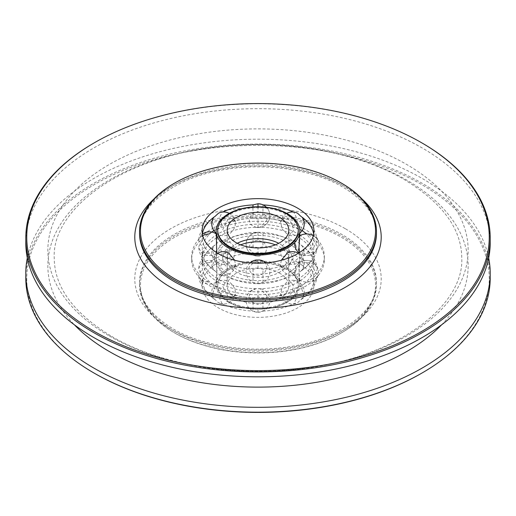 <?xml version="1.0" encoding="UTF-8"?>
<svg xmlns="http://www.w3.org/2000/svg" width="516" height="516" viewBox="0 0 516 516"><rect width="100%" height="100%" fill="white"/><g stroke="black" fill="none" stroke-linecap="round" stroke-linejoin="round"><path stroke-width="0.39" stroke-dasharray="2.58 1.94" d="M490.2 242.746A232.2 134.057 0 0 0 422.191 147.957A232.2 134.057 0 0 0 169.138 118.893A232.2 134.057 0 0 0 25.8 242.746M422.191 143.087A232.2 134.057 0 0 0 93.809 143.087M341.773 183.322A118.467 68.396 0 0 0 174.227 183.328M313.663 233.987A55.915 32.282 180 0 1 313.696 234.193L313.696 239.921A55.915 32.282 180 0 1 300.892 257.768L297.538 258.884L293.875 261.818A55.915 32.282 180 0 1 262.96 269.21L258 268.339L253.04 269.21A55.915 32.282 180 0 1 222.125 261.818L218.462 258.884L215.108 257.768A55.915 32.282 180 0 1 202.304 239.921L202.304 234.193L201.298 235.012L198.783 239.65L198.699 240.727L202.304 247.448L202.304 253.175L201.298 252.356L198.783 247.719L198.699 246.642L202.304 239.921M202.304 253.175A55.915 32.282 0 0 0 215.108 271.023L218.462 274.138L222.125 275.073L219.687 269.984L222.125 261.818M226.64 252.008L222.719 256.671C222.725 261.606 224.621 265.637 228.414 268.765L233.058 268.984L235.438 265.063L234.735 260.27M222.125 275.073A55.915 32.282 0 0 0 223.105 275.538A55.915 32.282 0 0 0 253.04 282.465L258 283.594L262.96 282.465A55.915 32.282 0 0 0 292.895 275.538A55.915 32.282 0 0 0 293.875 275.073L297.538 274.138L300.892 271.023A55.915 32.282 0 0 0 313.696 253.175L313.696 247.448A55.915 32.282 0 0 0 306.24 233.987M253.04 269.21L253.04 282.465M299.841 235.038A55.915 32.282 0 0 0 297.538 233.625A55.915 32.282 0 0 0 236.599 226.627A55.915 32.282 0 0 0 202.085 256.452A55.915 32.282 0 0 0 218.462 279.279A55.915 32.282 0 0 0 279.401 286.277A55.915 32.282 0 0 0 313.915 256.452A55.915 32.282 0 0 0 300.389 235.399M302.183 230.523A55.915 32.282 0 0 0 300.892 229.601L297.538 228.485L293.875 225.55L296.313 217.384L293.875 212.295L296.197 212.611M262.96 282.465L262.96 269.21M293.875 261.818L296.313 269.984L293.875 275.073M300.892 271.023L302.795 269.178L303.55 265.805L300.892 257.768M313.696 239.921L317.301 246.642L317.217 247.719L314.702 252.356L313.696 253.175M313.696 247.448L317.301 240.727L317.217 239.65L314.702 235.012L313.696 234.193M302.795 218.191L303.55 221.564L300.892 229.601M256.091 260L248.964 267.269C249.273 272.132 252.285 274.989 258 275.841L264.237 273.377L266.998 268.03L265.405 262.85L259.909 260M281.265 260.27L280.562 265.063L282.942 268.984L287.586 268.765L293.243 257.736L289.36 252.008M299.228 252.724L299.48 253.221L299.841 251.685A11.887 9.701 180 0 0 306.575 253.388A11.887 9.701 180 0 0 313.915 251.311L313.915 256.452M313.915 230.916L313.915 236.057A11.887 9.701 180 0 0 313.302 235.689M299.841 256.452A41.841 24.155 180 0 1 274.015 278.769A41.841 24.155 180 0 1 228.414 273.532A41.841 24.155 180 0 1 216.159 256.452A41.841 24.155 180 0 1 241.985 234.135A41.841 24.155 180 0 1 287.586 239.372A41.841 24.155 180 0 1 299.841 256.452L298.945 241.056L299.48 234.148L299.841 235.683M293.281 230.697L289.36 235.361L287.586 234.599L282.252 229.123L280.562 222.306L282.942 218.384L287.586 218.603C291.379 221.732 293.275 225.763 293.281 230.697M267.036 220.093L259.909 227.369L256.091 227.369L250.595 224.518L249.002 219.339L251.763 213.992L258 211.528C263.715 212.379 266.727 215.237 267.036 220.093M235.502 223.312C235.07 228.001 232.71 231.768 228.414 234.599L226.64 235.361L222.757 229.633L228.414 218.603L233.058 218.384L235.438 222.306L235.502 223.312M216.159 235.683L216.52 234.148L217.146 238.463L216.159 251.685L216.52 253.221L216.772 252.724M293.875 225.55A55.915 32.282 0 0 0 262.96 218.152L258 219.029L253.04 218.152L252.905 206.935M258 203.768L262.96 204.904L262.96 218.152M258 227.524L258 219.029M258 206.755L258 211.528M253.04 218.152A55.915 32.282 0 0 0 222.125 225.55L218.462 228.485L215.108 229.601L212.45 221.564L213.205 218.191M219.803 212.611L222.125 212.295L219.687 217.384L222.125 225.55M213.953 217.172L215.108 216.346M215.108 229.601A55.915 32.282 0 0 0 213.817 230.523M211.882 232.058A55.915 32.282 0 0 0 202.304 247.448M215.108 257.768L212.45 265.805L213.205 269.178L215.108 271.023M237.276 243.294A30.805 17.783 0 0 0 227.195 256.452A30.805 17.783 0 0 0 236.218 269.03A30.805 17.783 0 0 0 269.791 272.88A30.805 17.783 0 0 0 288.805 256.452A30.805 17.783 0 0 0 279.782 243.875A30.805 17.783 0 0 0 278.724 243.294M217.72 230.916A40.28 23.252 180 0 1 242.585 209.431A40.28 23.252 180 0 1 286.483 214.469A40.28 23.252 180 0 1 298.28 230.916M293.269 212.005A55.915 32.282 180 0 1 293.875 212.295M222.125 212.295A55.915 32.282 180 0 1 222.731 212.005M300.892 216.346L302.047 217.172M211.089 283.536A66.345 38.3 0 0 0 283.387 291.837A66.345 38.3 0 0 0 324.345 256.452A66.345 38.3 0 0 0 304.911 229.368A66.345 38.3 0 0 0 232.613 221.067A66.345 38.3 0 0 0 191.655 256.452A66.345 38.3 0 0 0 211.089 283.536M304.911 232.464A66.345 38.3 180 0 1 324.345 259.548A66.345 38.3 180 0 1 283.387 294.933A66.345 38.3 180 0 1 211.089 286.632A66.345 38.3 180 0 1 191.655 259.548A66.345 38.3 180 0 1 232.613 224.163A66.345 38.3 180 0 1 304.911 232.464M218.462 282.375A55.915 32.282 180 0 1 202.085 259.548A55.915 32.282 180 0 1 236.599 229.723A55.915 32.282 180 0 1 297.538 236.721A55.915 32.282 180 0 1 313.915 259.548A55.915 32.282 180 0 1 279.401 289.373A55.915 32.282 180 0 1 218.462 282.375M299.841 259.548A41.841 24.155 0 0 0 287.586 242.468A41.841 24.155 0 0 0 241.985 237.231A41.841 24.155 0 0 0 216.159 259.548A41.841 24.155 0 0 0 228.414 276.628A41.841 24.155 0 0 0 274.015 281.865A41.841 24.155 0 0 0 299.841 259.548L298.945 274.944L299.48 281.852L299.841 280.317L298.854 267.095L299.48 262.779L299.841 264.315A11.887 9.701 -0 0 1 306.575 262.612A11.887 9.701 -0 0 1 313.915 264.689L313.696 268.552A55.915 32.282 180 0 1 300.892 286.399L297.538 287.515L293.875 290.45A55.915 32.282 180 0 1 262.96 297.848L258 296.971L253.04 297.848A55.915 32.282 180 0 1 222.125 290.45L218.462 287.515L215.108 286.399A55.915 32.282 180 0 1 202.304 268.552L202.304 262.825A55.915 32.282 180 0 1 215.108 244.977L218.462 241.862L222.125 240.927A55.915 32.282 180 0 1 223.105 240.462A55.915 32.282 180 0 1 253.04 233.535L258 232.406L262.96 233.535A55.915 32.282 180 0 1 292.895 240.462A55.915 32.282 180 0 1 293.875 240.927L297.538 241.862L301.454 245.3L302.795 246.822L303.55 250.195L300.892 258.232L297.538 257.116L293.875 254.182A55.915 32.282 0 0 0 262.96 246.79L258 247.661L258 256.155L256.091 256L248.964 248.731C249.273 243.868 252.285 241.011 258 240.159L264.237 242.623L266.998 247.97L265.405 253.15L259.909 256L258 256.155M215.108 286.399L212.45 294.436L213.205 297.809L218.462 302.776L222.125 303.705A55.915 32.282 0 0 0 223.105 304.169A55.915 32.282 0 0 0 253.04 311.096L258 312.232L262.96 311.096L262.96 297.848M202.304 262.825L201.298 263.644L198.783 268.281L198.699 269.358L202.304 276.079L202.304 281.807L201.298 280.988L198.783 276.35L198.699 275.273L202.304 268.552M222.125 240.927L219.687 246.016L222.125 254.182L218.462 257.116L215.108 258.232L212.45 250.195L213.205 246.822L215.108 244.977M258 247.661L253.04 246.79L253.04 233.535M262.96 233.535L262.96 246.79M293.875 254.182L296.313 246.016L293.875 240.927M228.414 281.401L226.64 280.639L222.757 286.367L228.414 297.397L233.058 297.616L235.438 293.694L235.502 292.688C235.07 287.999 232.71 284.232 228.414 281.401M216.159 264.315L216.52 262.779L217.055 269.687L216.159 280.317L216.52 281.852L217.146 277.537L216.159 259.548M228.414 247.235L233.058 247.016L235.438 250.937L233.748 257.755L228.414 263.231L226.64 263.992L222.719 259.329C222.725 254.394 224.621 250.363 228.414 247.235M258 240.159L258 232.406A11.887 11.887 0 0 0 246.151 245.229A11.887 11.887 0 0 0 259.909 256M202.304 281.807A55.915 32.282 0 0 0 215.108 299.654M215.108 258.232A55.915 32.282 0 0 0 202.304 276.079M253.04 246.79A55.915 32.282 0 0 0 222.125 254.182M297.538 262.257A55.915 32.282 0 0 0 236.599 255.259A55.915 32.282 0 0 0 202.085 285.084A55.915 32.282 0 0 0 218.462 307.91A55.915 32.282 0 0 0 279.401 314.908A55.915 32.282 0 0 0 313.915 285.084A55.915 32.282 0 0 0 297.538 262.257M280.498 251.95L280.562 250.937L282.942 247.016L287.586 247.235L293.243 258.264L289.36 263.992L287.586 263.231C283.29 260.399 280.93 256.633 280.498 251.95M228.414 302.17A41.841 24.155 180 0 1 216.159 285.084A41.841 24.155 180 0 1 241.985 262.767A41.841 24.155 180 0 1 287.586 268.004A41.841 24.155 180 0 1 299.841 285.084A41.841 24.155 180 0 1 274.015 307.401A41.841 24.155 180 0 1 228.414 302.17M293.281 285.303L289.36 280.639L287.586 281.401L282.252 286.877L280.562 293.694L282.942 297.616L287.586 297.397C291.379 294.268 293.275 290.237 293.281 285.303M267.036 295.907L259.909 288.631L256.091 288.631L250.595 291.482L249.002 296.661L251.763 302.008L258 304.472C263.715 303.621 266.727 300.764 267.036 295.907M300.892 244.977A55.915 32.282 180 0 1 313.696 262.825L313.915 264.689L313.915 259.548M313.696 268.552L317.301 275.273L317.217 276.35L314.702 280.988L313.696 281.807L313.696 276.079L317.301 269.358L317.217 268.281L314.702 263.644L313.696 262.825M313.915 285.084L313.915 279.943A11.887 9.701 -0 0 1 306.575 282.02A11.887 9.701 -0 0 1 299.841 280.317L299.841 285.084M293.875 290.45L296.313 298.616L293.875 303.705L297.538 302.776L302.795 297.809L303.55 294.436L300.892 286.399M253.04 297.848L253.04 311.096M222.125 303.705L219.687 298.616L222.125 290.45M275.325 244.842A30.805 17.783 180 0 1 279.782 246.97A30.805 17.783 180 0 1 288.805 259.548A30.805 17.783 180 0 1 269.791 275.976A30.805 17.783 180 0 1 236.218 272.125A30.805 17.783 180 0 1 227.195 259.548A30.805 17.783 180 0 1 240.675 244.842M279.782 273.286A30.805 17.783 0 0 0 246.209 269.429A30.805 17.783 0 0 0 227.195 285.858A30.805 17.783 0 0 0 236.218 298.435A30.805 17.783 0 0 0 269.791 302.286A30.805 17.783 0 0 0 288.805 285.858A30.805 17.783 0 0 0 279.782 273.286M229.517 302.305A40.28 23.252 180 0 1 217.72 285.858A40.28 23.252 180 0 1 242.585 264.373A40.28 23.252 180 0 1 286.483 269.416A40.28 23.252 180 0 1 298.28 285.858A40.28 23.252 180 0 1 273.416 307.343A40.28 23.252 180 0 1 229.517 302.305M229.517 301.531A40.28 23.252 0 0 0 273.416 306.569A40.28 23.252 0 0 0 298.28 285.084A40.28 23.252 0 0 0 286.483 268.642A40.28 23.252 0 0 0 242.585 263.599A40.28 23.252 0 0 0 217.72 285.084A40.28 23.252 0 0 0 229.517 301.531M313.696 276.079A55.915 32.282 0 0 0 300.892 258.232M300.892 299.654A55.915 32.282 0 0 0 313.696 281.807M262.96 311.096A55.915 32.282 0 0 0 292.895 304.169A55.915 32.282 0 0 0 293.875 303.705M174.898 333.065A117.519 67.848 0 0 0 341.102 333.059A117.519 67.848 0 0 0 341.102 237.108A117.519 67.848 0 0 0 174.898 237.108A117.519 67.848 0 0 0 174.898 333.059A117.519 67.848 0 0 0 174.898 333.065L174.227 332.678A118.467 68.396 0 0 0 341.773 332.672A118.467 68.396 0 0 0 376.467 284.31A118.467 68.396 0 0 0 341.773 235.947A118.467 68.396 0 0 0 212.663 221.119A118.467 68.396 0 0 0 139.533 284.31A118.467 68.396 0 0 0 174.227 332.672A118.467 68.396 0 0 0 174.227 332.678M421.52 373.3A231.252 133.515 0 0 0 421.52 184.489A231.252 133.515 0 0 0 94.48 184.483A231.252 133.515 0 0 0 94.473 373.3M490.2 278.118A232.2 134.057 0 0 0 422.191 183.328A232.2 134.057 0 0 0 169.138 154.265A232.2 134.057 0 0 0 25.8 278.118M488.691 258A232.2 134.057 0 0 0 422.191 178.459A232.2 134.057 0 0 0 181.509 146.673A232.2 134.057 0 0 0 27.309 258M109.405 336A210.147 121.325 0 0 0 406.595 336A210.147 121.325 0 0 0 406.595 164.417A210.147 121.325 0 0 0 109.405 164.417A210.147 121.325 0 0 0 109.405 336M441.593 324.828A210.147 121.325 0 0 0 406.595 180A210.147 121.325 0 0 0 131.361 168.971A210.147 121.325 0 0 0 74.407 324.828M362.213 199.163A123.208 71.131 0 0 0 345.12 186.805A123.208 71.131 0 0 0 153.787 199.163M341.773 184.87A118.467 68.396 0 0 0 212.663 170.048A118.467 68.396 0 0 0 139.533 233.238C138.236 205.452 175.898 176.266 227.595 169.093C268.004 162.753 313.786 169.977 342.753 187.044C365.051 200.524 376.293 215.92 376.467 233.238A118.467 68.396 0 0 0 341.773 184.87M258 268.339L258 263.199M258 281.433L258 283.594A11.887 11.887 0 0 0 265.927 262.876M202.085 230.916L202.085 236.057A11.887 9.701 0 0 1 202.698 235.689M209.425 253.388A11.887 9.701 0 0 1 202.085 251.311L202.085 256.452M202.085 285.084L202.085 279.943A11.887 9.701 180 0 0 209.425 282.02M209.425 262.612A11.887 9.701 180 0 0 202.085 264.689L202.085 259.548M256.091 288.631A11.887 11.887 0 0 0 246.151 301.318A11.887 11.887 0 0 0 258 312.245L258 310.064M258 290.656L258 296.971M174.227 331.13A118.467 68.396 0 0 0 303.337 345.952A118.467 68.396 0 0 0 376.467 282.762A118.467 68.396 0 0 0 341.773 234.399A118.467 68.396 0 0 0 212.663 219.571A118.467 68.396 0 0 0 139.533 282.762A118.467 68.396 0 0 0 174.227 331.13M345.12 228.594A123.208 71.131 0 0 0 170.88 228.594A123.208 71.131 0 0 0 170.88 329.195A123.208 71.131 0 0 0 345.12 329.195A123.208 71.131 0 0 0 345.12 228.594M111.772 336.458C161.663 365.863 240.92 378.37 310.742 367.353C399.887 354.976 464.194 304.556 461.768 258C461.601 228.898 442.418 202.743 404.228 179.542C354.337 150.137 275.08 137.63 205.258 148.647C116.113 161.024 51.806 211.444 54.232 258C54.399 287.102 73.582 313.257 111.772 336.458M219.803 274.757A11.887 11.887 0 0 0 235.438 265.063M222.074 275.047L223.105 275.538M292.895 275.538L293.926 275.047M301.454 270.7C311.916 263.347 316.411 254.556 317.217 247.719M302.795 269.178A11.887 11.887 0 0 0 298.358 253.259M299.48 234.148A11.887 11.887 0 0 0 294.752 242.468M299.016 252.859A11.887 11.887 0 0 0 315.502 251.531A11.887 11.887 0 0 0 314.702 235.012M216.159 256.452L216.159 251.685M286.754 213.366A11.887 11.887 0 0 0 280.562 222.306M256.091 227.369A11.887 11.887 0 0 0 266.417 207.251A11.887 11.887 0 0 1 259.909 227.369M216.159 233.077A11.887 11.887 0 0 0 226.64 235.361M201.298 252.356A11.887 11.887 0 0 0 216.52 253.221M198.783 247.719C199.253 255.188 204.51 262.85 214.546 270.7M288.805 256.452L288.805 230.142M227.195 256.452L227.195 230.142M216.52 234.148A11.887 11.887 0 0 0 216.159 233.89M202.362 234.129A11.887 11.887 0 0 0 201.298 235.012M198.783 239.65C199.253 232.181 204.51 224.518 214.546 216.668M235.438 222.306A11.887 11.887 0 0 0 229.246 213.366M222.074 212.315L223.105 211.831M292.895 211.831L293.926 212.315M289.36 235.361A11.887 11.887 0 0 0 299.841 233.077M301.454 216.668C311.916 224.021 316.411 232.813 317.217 239.65M299.48 253.221A11.887 11.887 0 0 0 314.702 252.356M280.562 265.063A11.887 11.887 0 0 0 296.197 274.757M250.073 262.876A11.887 11.887 0 0 0 258 283.613M217.642 253.259A11.887 11.887 0 0 0 213.205 269.178M324.345 259.548L324.345 256.452M198.783 268.281C199.253 260.812 204.51 253.15 214.546 245.3M222.074 240.953L223.105 240.462M292.895 240.462L293.926 240.953M226.64 280.639A11.887 11.887 0 0 0 213.205 297.809M216.52 262.779A11.887 11.887 0 0 0 201.298 263.644M235.438 250.937A11.887 11.887 0 0 0 219.803 241.243M216.159 280.317L216.159 285.084M289.36 263.992A11.887 11.887 0 0 0 302.795 246.822M301.454 245.3C311.916 252.653 316.411 261.444 317.217 268.281M314.702 280.988A11.887 11.887 0 0 0 314.747 263.689A11.887 11.887 0 0 0 297.474 264.669A11.887 11.887 0 0 0 299.48 281.852M280.562 293.694A11.887 11.887 0 0 0 296.197 303.389M227.195 259.548L227.195 285.858M298.28 285.858L298.28 285.084M217.72 285.858L217.72 285.084M288.805 259.548L288.805 285.858M258 312.245A11.887 11.887 0 0 0 269.849 301.318A11.887 11.887 0 0 0 259.909 288.631M292.895 304.169L293.926 303.685M302.795 297.809A11.887 11.887 0 0 0 289.36 280.639M301.454 299.332C311.916 291.979 316.411 283.187 317.217 276.35M314.702 263.644A11.887 11.887 0 0 0 299.48 262.779M296.197 241.243A11.887 11.887 0 0 0 280.562 250.937M258 232.387A11.887 11.887 0 0 0 246.151 243.313A11.887 11.887 0 0 0 256.091 256M213.205 246.822A11.887 11.887 0 0 0 226.64 263.992M201.298 280.988A11.887 11.887 0 0 0 216.52 281.852M222.074 303.685L223.105 304.169M219.803 303.389A11.887 11.887 0 0 0 235.438 293.694M198.783 276.35C199.253 283.819 204.51 291.482 214.546 299.332M191.655 259.548L191.655 256.452M341.102 333.059L341.773 332.672M376.467 284.31L376.467 282.762C377.764 310.548 340.102 339.734 288.405 346.907C247.996 353.247 202.214 346.023 173.247 328.956C150.949 315.476 139.707 300.08 139.533 282.762L139.533 284.31M174.898 333.059L174.227 332.672"/><path stroke-width="0.77" d="M94.48 142.7A231.252 133.515 0 0 0 94.48 331.511A231.252 133.515 0 0 0 421.52 331.517A231.252 133.515 0 0 0 421.52 142.7A231.252 133.515 0 0 0 94.48 142.7L93.809 143.087A232.2 134.057 0 0 0 25.8 237.882L25.8 242.746A232.2 134.057 0 0 0 93.809 337.541A232.2 134.057 0 0 0 346.862 366.605A232.2 134.057 0 0 0 490.2 242.746L490.2 237.882A232.2 134.057 0 0 0 422.191 143.087L421.527 142.7M25.8 237.882A232.2 134.057 0 0 0 93.809 332.672A232.2 134.057 0 0 0 346.862 361.735A232.2 134.057 0 0 0 490.2 237.882M421.52 142.7L422.191 143.087M174.898 182.941L174.227 183.328A118.467 68.396 0 0 0 139.533 231.69A118.467 68.396 0 0 0 174.227 280.053A118.467 68.396 0 0 0 303.337 294.881A118.467 68.396 0 0 0 376.467 231.69A118.467 68.396 0 0 0 341.773 183.328A118.467 68.396 0 0 0 341.773 183.322L341.102 182.941A117.519 67.848 0 0 0 341.102 182.935A117.519 67.848 0 0 0 174.898 182.941A117.519 67.848 0 0 0 174.898 278.892A117.519 67.848 0 0 0 341.102 278.892A117.519 67.848 0 0 0 341.102 182.941L341.773 183.328M218.462 253.743A55.915 32.282 180 0 1 202.085 230.916A55.915 32.282 180 0 1 236.599 201.092A55.915 32.282 180 0 1 297.538 208.09A55.915 32.282 180 0 1 313.915 230.916A55.915 32.282 180 0 1 279.401 260.741A55.915 32.282 180 0 1 218.462 253.743M286.754 213.366A11.887 11.887 0 0 1 296.197 212.611L297.538 213.224L300.892 216.346A55.915 32.282 180 0 1 313.663 233.987M234.735 260.27L228.414 252.769L226.64 252.008A11.887 11.887 0 0 0 217.642 253.259M300.389 235.399A55.915 32.282 0 0 0 299.841 235.038M306.24 233.987A55.915 32.282 0 0 0 302.183 230.523M265.927 262.876A11.887 11.887 0 0 0 259.909 260L256.091 260A11.887 11.887 0 0 0 250.073 262.876M298.358 253.259A11.887 11.887 0 0 0 289.36 252.008L287.586 252.769L281.265 260.27M313.302 235.689A11.887 9.701 180 0 0 306.575 233.98A11.887 9.701 180 0 0 299.841 235.683L298.854 248.905L299.228 252.724M228.414 247.996A41.841 24.155 0 0 0 274.015 253.233A41.841 24.155 0 0 0 299.841 230.916A41.841 24.155 0 0 0 287.586 213.83A41.841 24.155 0 0 0 241.985 208.599A41.841 24.155 0 0 0 216.159 230.916A41.841 24.155 0 0 0 228.414 247.996M216.772 252.724L216.159 230.916M252.905 206.935L253.04 204.904L258 203.755L258 206.755M202.337 233.987A55.915 32.282 180 0 1 215.108 216.346L218.462 213.224L219.803 212.611A11.887 11.887 0 0 1 229.246 213.366M216.159 233.077A11.887 11.887 0 0 1 213.205 218.191L213.953 217.172M213.817 230.523A55.915 32.282 0 0 0 211.882 232.058M278.724 243.294A30.805 17.783 0 0 0 237.276 243.294M279.782 217.565A30.805 17.783 180 0 1 288.805 230.142A30.805 17.783 180 0 1 269.791 246.571A30.805 17.783 180 0 1 236.218 242.714A30.805 17.783 180 0 1 227.195 230.142A30.805 17.783 180 0 1 246.209 213.714A30.805 17.783 180 0 1 279.782 217.565M229.517 246.584A40.28 23.252 0 0 0 273.416 251.627A40.28 23.252 0 0 0 298.28 230.142A40.28 23.252 0 0 0 286.483 213.695A40.28 23.252 0 0 0 242.585 208.657A40.28 23.252 0 0 0 217.72 230.142A40.28 23.252 0 0 0 229.517 246.584M298.28 230.142L298.28 230.916A40.28 23.252 180 0 1 273.416 252.401A40.28 23.252 180 0 1 229.517 247.358A40.28 23.252 180 0 1 217.72 230.916L217.72 230.142M263.102 204.91A55.915 32.282 180 0 1 292.895 211.831A55.915 32.282 180 0 1 293.269 212.005M222.731 212.005A55.915 32.282 180 0 1 223.105 211.831A55.915 32.282 180 0 1 253.04 204.904M302.047 217.172L302.795 218.191A11.887 11.887 0 0 1 299.841 233.077M240.675 244.842A30.805 17.783 180 0 1 275.325 244.842M94.473 373.3A231.252 133.515 0 0 0 94.48 373.3A231.252 133.515 0 0 0 421.52 373.3L422.191 372.913A232.2 134.057 0 0 0 490.2 278.118L490.2 273.254A232.2 134.057 0 0 0 488.691 258M27.309 258A232.2 134.057 0 0 0 25.8 273.254L25.8 278.118A232.2 134.057 0 0 0 93.809 372.913L94.48 373.3L93.809 372.913A232.2 134.057 0 0 0 422.191 372.913M25.8 273.254A232.2 134.057 0 0 0 93.809 368.043A232.2 134.057 0 0 0 346.862 397.107A232.2 134.057 0 0 0 490.2 273.254M74.407 324.828A210.147 121.325 0 0 0 109.405 351.583A210.147 121.325 0 0 0 441.593 324.828M153.787 199.163A123.208 71.131 0 0 0 170.88 287.406A123.208 71.131 0 0 0 334.897 292.682A123.208 71.131 0 0 0 362.213 199.163M139.533 231.69L139.533 233.238A118.467 68.396 0 0 0 174.227 281.601A118.467 68.396 0 0 0 303.337 296.429A118.467 68.396 0 0 0 376.467 233.238L376.467 231.69M258 263.199L258 262.025M202.698 235.689A11.887 9.701 0 0 1 209.425 233.98M294.752 242.468A11.887 11.887 0 0 0 299.016 252.859M299.841 235.683L299.841 230.916M266.417 207.251A11.887 11.887 0 0 0 258 203.755A11.887 11.887 0 0 1 266.417 207.251M216.159 233.89A11.887 11.887 0 0 0 202.362 234.129"/></g></svg>
